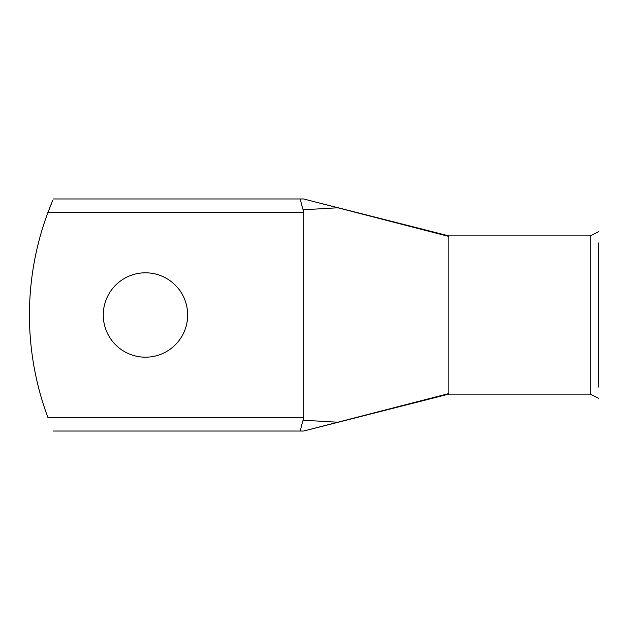 <?xml version="1.0" encoding="UTF-8"?>
<svg xmlns="http://www.w3.org/2000/svg" width="630" height="630" viewBox="0 0 630 630"><rect width="100%" height="100%" fill="white"/><g stroke="black" fill="none" stroke-linecap="round" stroke-linejoin="round"><path stroke-width="0.94" d="M598.5 242.967L598.5 387.033M448.844 236.431L337.845 207.782L303.101 209.79L303.691 212.68L303.691 417.32L303.101 420.21L337.845 422.218L448.844 393.569L448.844 235.888L590.192 235.888L590.192 394.112L598.5 398.262M590.192 235.888L598.5 231.738M145.467 272.806A42.194 42.194 0 0 0 103.273 315A42.194 42.194 0 0 0 145.467 357.194A42.194 42.194 0 0 0 187.661 315A42.194 42.194 0 0 0 145.467 272.806M448.844 393.569L448.844 394.112L590.192 394.112M303.691 417.32L47.848 417.32C54.786 434.85 54.786 434.85 47.848 417.32C54.786 434.85 54.786 434.85 47.848 417.32A293.548 293.548 0 0 1 47.848 212.68L52.857 200.096M51.424 203.529L49.825 207.514M53.337 198.97L303.691 198.97L337.845 207.782M314.22 201.687L448.844 235.888M303.101 209.79C301.093 203.167 300.321 199.56 300.778 198.97M337.845 422.218L303.691 431.03L300.778 431.03C300.321 430.44 301.093 426.833 303.101 420.21M303.691 212.68L47.848 212.68M53.337 431.03L300.778 431.03M448.844 394.112L303.691 431.03"/></g></svg>

